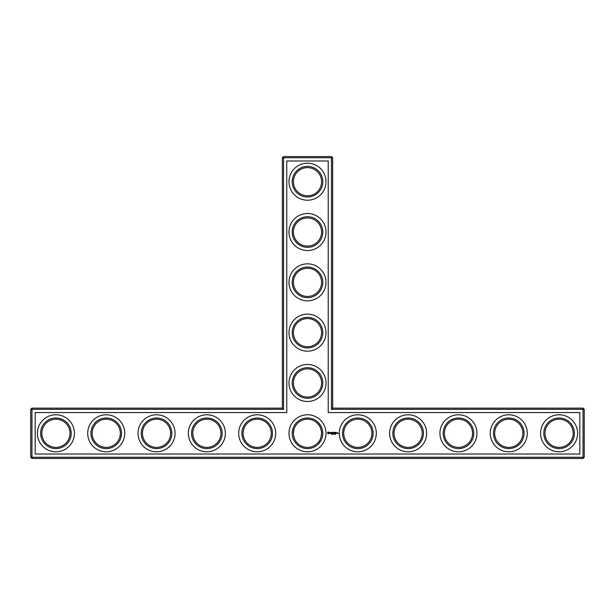 <?xml version="1.0" encoding="UTF-8"?>
<svg xmlns="http://www.w3.org/2000/svg" width="615" height="615" viewBox="0 0 615 615"><rect width="100%" height="100%" fill="white"/><g stroke="black" fill="none" stroke-linecap="round" stroke-linejoin="round"><path stroke-width="0.92" d="M282.339 408.137L283.546 409.344L31.957 409.344L31.957 408.137L282.339 408.137L282.339 157.755L331.454 157.755L331.454 409.344L583.043 409.344L583.043 457.245L584.25 457.245L584.25 409.344L583.043 409.344L583.043 408.137L584.25 409.344M283.546 409.344L283.546 156.548L282.339 157.755M31.957 408.137L30.75 409.344L30.75 457.245L583.043 457.245L583.043 458.452L31.957 458.452L30.75 457.245M30.75 409.344L31.957 409.344L31.957 458.452M35.178 412.565L286.767 412.565L286.767 160.976L328.233 160.976L328.233 412.565L579.822 412.565L579.822 454.024L35.178 454.024L35.178 412.565M283.546 156.548L331.454 156.548L331.454 157.755L332.661 157.755L332.661 408.137L331.454 409.344M332.661 408.137L583.043 408.137M332.661 157.755L331.454 156.548M293.409 382.976A14.091 14.091 0 0 1 314.542 370.776A14.091 14.091 0 0 1 314.542 395.176A14.091 14.091 0 0 1 293.409 382.976M293.409 332.661A14.091 14.091 0 0 1 314.542 320.461A14.091 14.091 0 0 1 314.542 344.861A14.091 14.091 0 0 1 293.409 332.661M293.409 282.339A14.091 14.091 0 0 1 314.542 270.139A14.091 14.091 0 0 1 314.542 294.539A14.091 14.091 0 0 1 293.409 282.339M293.409 232.024A14.091 14.091 0 0 1 314.542 219.824A14.091 14.091 0 0 1 314.542 244.224A14.091 14.091 0 0 1 293.409 232.024M293.409 181.702A14.091 14.091 0 0 1 314.542 169.502A14.091 14.091 0 0 1 314.542 193.91A14.091 14.091 0 0 1 293.409 181.702M41.828 433.629L41.828 432.968M41.82 433.298A14.091 14.091 0 0 1 62.953 421.091A14.091 14.091 0 0 1 62.953 445.498A14.091 14.091 0 0 1 41.82 433.298M92.142 433.629L92.142 432.968M92.135 433.298A14.091 14.091 0 0 1 113.275 421.091A14.091 14.091 0 0 1 113.275 445.498A14.091 14.091 0 0 1 92.135 433.298M142.457 433.629L142.457 432.968M142.457 433.298A14.091 14.091 0 0 1 163.59 421.091A14.091 14.091 0 0 1 163.59 445.498A14.091 14.091 0 0 1 142.457 433.298M192.779 433.629L192.779 432.968M192.772 433.298A14.091 14.091 0 0 1 213.905 421.091A14.091 14.091 0 0 1 213.905 445.498A14.091 14.091 0 0 1 192.772 433.298M243.094 433.629L243.094 432.968M243.094 433.298A14.091 14.091 0 0 1 264.227 421.091A14.091 14.091 0 0 1 264.227 445.498A14.091 14.091 0 0 1 243.094 433.298M297.46 423.412L296.261 424.796M294.869 427.048L294.216 428.601M294.047 429.101L293.409 433.121M293.424 433.952L293.417 432.968M317.54 423.412L319.308 425.603M319.539 425.972L320.846 428.778M320.869 428.855L321.507 431.768M321.56 432.391C321.407 437.426 320.069 441.024 317.54 443.177L317.494 443.231C319.831 441.232 321.199 437.926 321.591 433.298C321.191 428.647 319.823 425.342 317.494 423.358M584.25 457.245L583.043 458.452M331.593 433.798L331.208 434.305L331.593 433.798M332.338 433.813L332.054 434.305L332.2 433.798M332.861 434.244L332.531 433.798L332.861 434.244M333.415 433.798L332.961 434.305L333.415 433.798M334.16 434.244L334.007 433.798L334.16 434.244M334.598 434.252L334.329 433.844L334.598 434.252M334.914 434.313L335.037 433.813L334.783 434.275M335.498 434.252L335.229 433.844L335.498 434.252M328.072 431.968L327.495 433.252L328.779 433.836L329.363 432.545L328.072 431.968M329.894 432.499L330.586 433.068L329.947 433.321L330.709 433.306L330.017 432.737L330.655 432.483L329.894 432.499M330.878 432.468L331.247 433.452L331.67 432.407L330.878 432.468M331.892 432.345L331.831 433.391L332.507 433.452L331.954 433.329L332.446 432.899L331.954 432.468L332.569 432.407L331.892 432.345M333.676 432.376L333.292 433.029L332.792 432.407L332.853 433.452L332.915 432.637L333.292 433.206L333.661 432.629L333.784 433.391L333.676 432.376M334.714 432.345L334.037 432.407L334.099 433.452L334.652 432.899L334.16 432.468L334.714 432.345M335.029 432.345L335.029 433.452L335.029 432.345M336.028 432.345L335.352 432.407L335.413 433.452L336.09 433.391L335.475 433.329L335.967 432.899L335.475 432.468L336.028 432.345M337.135 433.391L336.713 432.837L336.651 433.391L337.135 433.391M337.85 432.837L338.212 433.621L337.85 432.837M337.304 432.837L337.304 433.452L337.727 432.975L337.304 432.837M292.202 382.976A15.298 15.298 0 0 1 315.149 369.73A15.298 15.298 0 0 1 315.149 396.221A15.298 15.298 0 0 1 292.202 382.976M293.409 433.298A14.091 14.091 0 0 1 314.542 421.091A14.091 14.091 0 0 1 314.542 445.498A14.091 14.091 0 0 1 293.409 433.298M343.731 433.629L343.731 432.968M292.202 332.661A15.298 15.298 0 0 1 315.149 319.408A15.298 15.298 0 0 1 315.149 345.907A15.298 15.298 0 0 1 292.202 332.661M292.202 282.339A15.298 15.298 0 0 1 315.149 269.093A15.298 15.298 0 0 1 315.149 295.592A15.298 15.298 0 0 1 292.202 282.339M292.202 232.024A15.298 15.298 0 0 1 315.149 218.779A15.298 15.298 0 0 1 315.149 245.27A15.298 15.298 0 0 1 292.202 232.024M292.202 181.702A15.298 15.298 0 0 1 315.149 168.456A15.298 15.298 0 0 1 315.149 194.955A15.298 15.298 0 0 1 292.202 181.702M40.613 433.298A15.298 15.298 0 0 1 63.56 420.045A15.298 15.298 0 0 1 63.56 446.544A15.298 15.298 0 0 1 40.613 433.298M90.928 433.298A15.298 15.298 0 0 1 113.875 420.045A15.298 15.298 0 0 1 113.875 446.544A15.298 15.298 0 0 1 90.928 433.298M141.25 433.298A15.298 15.298 0 0 1 164.197 420.045A15.298 15.298 0 0 1 164.197 446.544A15.298 15.298 0 0 1 141.25 433.298M191.565 433.298A15.298 15.298 0 0 1 214.512 420.045A15.298 15.298 0 0 1 214.512 446.544A15.298 15.298 0 0 1 191.565 433.298M241.887 433.298A15.298 15.298 0 0 1 264.827 420.045A15.298 15.298 0 0 1 264.827 446.544A15.298 15.298 0 0 1 241.887 433.298M545.005 433.629L545.005 432.968M494.691 433.629L494.691 432.968M444.368 433.629L444.368 432.968M394.054 433.629L394.054 432.968M55.911 451.81A18.519 18.519 0 0 0 71.947 424.035A18.519 18.519 0 0 0 39.875 424.035A18.519 18.519 0 0 0 55.911 451.81M106.226 451.81A18.519 18.519 0 0 0 122.262 424.035A18.519 18.519 0 0 0 90.19 424.035A18.519 18.519 0 0 0 106.226 451.81M156.548 451.81A18.519 18.519 0 0 0 172.584 424.035A18.519 18.519 0 0 0 140.512 424.035A18.519 18.519 0 0 0 156.548 451.81M206.863 451.81A18.519 18.519 0 0 0 222.899 424.035A18.519 18.519 0 0 0 190.827 424.035A18.519 18.519 0 0 0 206.863 451.81M257.185 451.81A18.519 18.519 0 0 0 273.221 424.035A18.519 18.519 0 0 0 241.149 424.035A18.519 18.519 0 0 0 257.185 451.81M334.329 434.252L334.329 433.844M335.229 434.252L335.229 433.844M307.5 451.81A18.519 18.519 0 0 0 323.536 424.035A18.519 18.519 0 0 0 291.464 424.035A18.519 18.519 0 0 0 307.5 451.81M357.815 451.81A18.519 18.519 0 0 0 373.851 424.035A18.519 18.519 0 0 0 341.779 424.035A18.519 18.519 0 0 0 357.815 451.81M408.137 451.81A18.519 18.519 0 0 0 424.173 424.035A18.519 18.519 0 0 0 392.101 424.035A18.519 18.519 0 0 0 408.137 451.81M307.5 401.495A18.519 18.519 0 0 0 323.536 373.72A18.519 18.519 0 0 0 291.464 373.72A18.519 18.519 0 0 0 307.5 401.495M458.452 451.81A18.519 18.519 0 0 0 474.488 424.035A18.519 18.519 0 0 0 442.416 424.035A18.519 18.519 0 0 0 458.452 451.81M508.774 451.81A18.519 18.519 0 0 0 524.81 424.035A18.519 18.519 0 0 0 492.738 424.035A18.519 18.519 0 0 0 508.774 451.81M559.089 451.81A18.519 18.519 0 0 0 575.125 424.035A18.519 18.519 0 0 0 543.053 424.035A18.519 18.519 0 0 0 559.089 451.81M307.5 351.173A18.519 18.519 0 0 0 323.536 323.398A18.519 18.519 0 0 0 291.464 323.398A18.519 18.519 0 0 0 307.5 351.173M307.5 300.858A18.519 18.519 0 0 0 323.536 273.083A18.519 18.519 0 0 0 291.464 273.083A18.519 18.519 0 0 0 307.5 300.858M307.5 250.543A18.519 18.519 0 0 0 323.536 222.761A18.519 18.519 0 0 0 291.464 222.761A18.519 18.519 0 0 0 307.5 250.543M307.5 200.221A18.519 18.519 0 0 0 323.536 172.446A18.519 18.519 0 0 0 291.464 172.446A18.519 18.519 0 0 0 307.5 200.221M292.202 433.298A15.298 15.298 0 0 1 315.149 420.045A15.298 15.298 0 0 1 315.149 446.544A15.298 15.298 0 0 1 292.202 433.298M343.731 433.298A14.091 14.091 0 0 1 364.864 421.091A14.091 14.091 0 0 1 364.864 445.498A14.091 14.091 0 0 1 343.731 433.298M545.005 433.298A14.091 14.091 0 0 1 566.138 421.091A14.091 14.091 0 0 1 566.138 445.498A14.091 14.091 0 0 1 545.005 433.298M494.683 433.298A14.091 14.091 0 0 1 515.816 421.091A14.091 14.091 0 0 1 515.816 445.498A14.091 14.091 0 0 1 494.683 433.298M444.368 433.298A14.091 14.091 0 0 1 465.501 421.091A14.091 14.091 0 0 1 465.501 445.498A14.091 14.091 0 0 1 444.368 433.298M394.046 433.298A14.091 14.091 0 0 1 415.179 421.091A14.091 14.091 0 0 1 415.179 445.498A14.091 14.091 0 0 1 394.046 433.298M342.524 433.298A15.298 15.298 0 0 1 365.464 420.045A15.298 15.298 0 0 1 365.464 446.544A15.298 15.298 0 0 1 342.524 433.298M392.839 433.298A15.298 15.298 0 0 1 415.786 420.045A15.298 15.298 0 0 1 415.786 446.544A15.298 15.298 0 0 1 392.839 433.298M443.161 433.298A15.298 15.298 0 0 1 466.101 420.045A15.298 15.298 0 0 1 466.101 446.544A15.298 15.298 0 0 1 443.161 433.298M493.476 433.298A15.298 15.298 0 0 1 516.423 420.045A15.298 15.298 0 0 1 516.423 446.544A15.298 15.298 0 0 1 493.476 433.298M543.791 433.298A15.298 15.298 0 0 1 566.738 420.045A15.298 15.298 0 0 1 566.738 446.544A15.298 15.298 0 0 1 543.791 433.298M328.425 432.407L328.917 432.899L328.425 433.391L327.933 432.899L328.425 432.407"/></g></svg>
